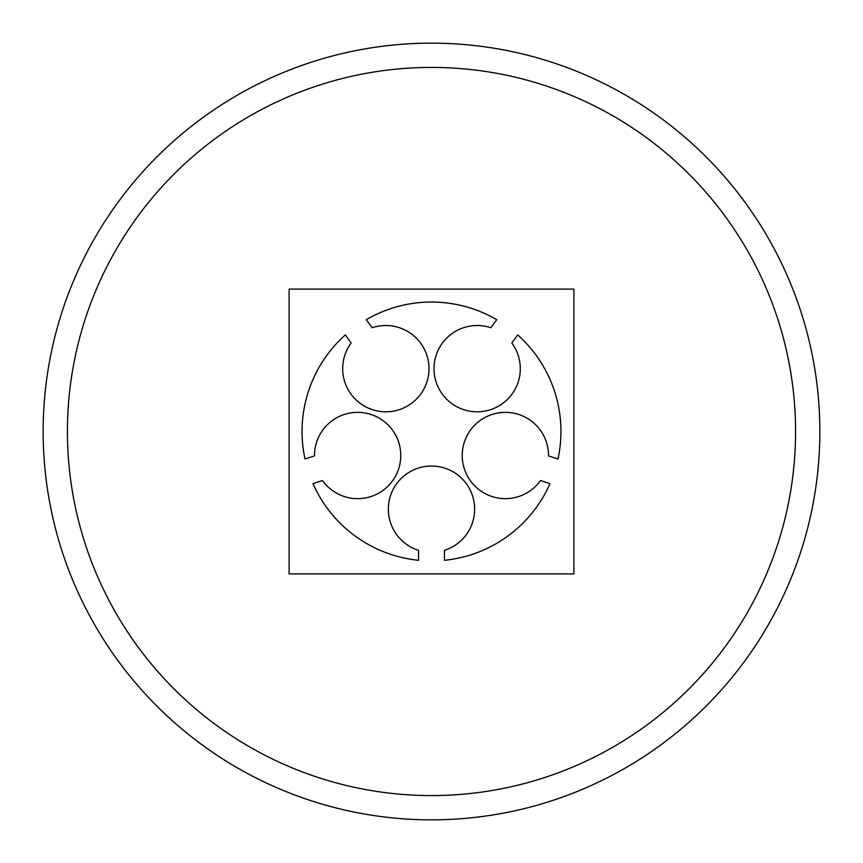 <?xml version="1.0" encoding="UTF-8"?>
<svg xmlns="http://www.w3.org/2000/svg" width="863" height="863" viewBox="0 0 863 863"><rect width="100%" height="100%" fill="white"/><g stroke="black" fill="none" stroke-linecap="round" stroke-linejoin="round"><path stroke-width="1.29" d="M43.15 431.5A388.35 388.35 0 0 0 625.675 767.822A388.35 388.35 0 0 0 625.675 95.178A388.35 388.35 0 0 0 43.15 431.5M67.422 431.5A364.078 364.078 0 0 0 613.539 746.797A364.078 364.078 0 0 0 613.539 116.203A364.078 364.078 0 0 0 67.422 431.5M573.895 573.895L289.105 573.895L289.105 289.105L573.895 289.105L573.895 573.895M548.512 455.912L557.994 458.987A129.45 129.45 0 0 0 517.681 334.909L511.824 342.967A43.15 43.15 0 0 1 490.616 409.655A43.15 43.15 0 0 1 434.003 368.523A43.15 43.15 0 0 1 490.874 327.757L496.732 319.688A129.45 129.45 0 0 0 366.268 319.688L372.126 327.757A43.15 43.15 0 0 1 428.997 368.523A43.15 43.15 0 0 1 372.385 409.655A43.15 43.15 0 0 1 351.176 342.967L345.319 334.909A129.45 129.45 0 0 0 305.006 458.987L314.488 455.912A43.15 43.15 0 0 1 370.831 414.423A43.15 43.15 0 0 1 392.46 480.971A43.15 43.15 0 0 1 322.482 480.529L312.999 483.614A129.45 129.45 0 0 0 418.555 560.303L418.555 550.335A43.15 43.15 0 0 1 396.516 483.916A43.15 43.15 0 0 1 466.484 483.916A43.15 43.15 0 0 1 444.445 550.335L444.445 560.303A129.45 129.45 0 0 0 550.001 483.614L540.518 480.529A43.15 43.15 0 0 1 470.54 480.971A43.15 43.15 0 0 1 492.169 414.423A43.15 43.15 0 0 1 548.512 455.912"/></g></svg>
